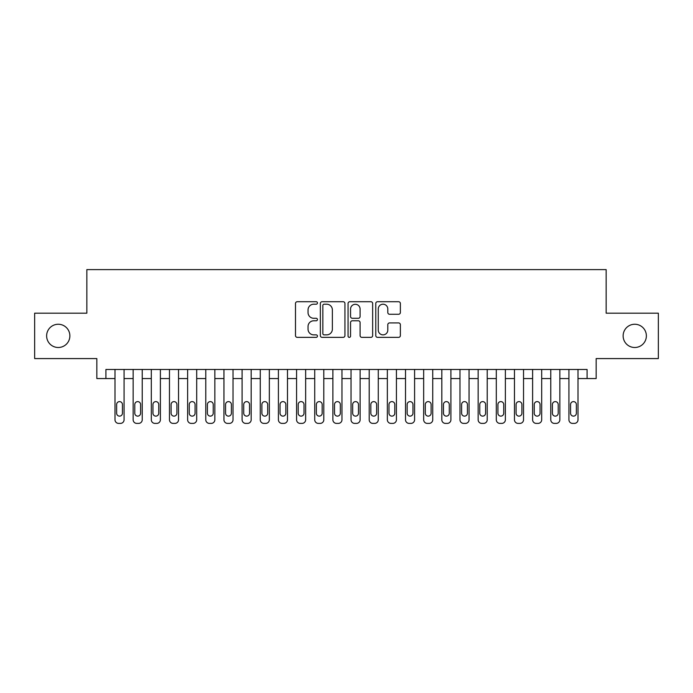 <?xml version="1.0" encoding="UTF-8"?>
<svg xmlns="http://www.w3.org/2000/svg" width="693" height="693" viewBox="0 0 693 693"><rect width="100%" height="100%" fill="white"/><g stroke="black" fill="none" stroke-linecap="round" stroke-linejoin="round"><path stroke-width="1.04" d="M317.446 302.962A1.247 1.247 0 0 0 316.199 301.715L297.262 301.715A1.784 1.784 0 0 0 295.487 303.499L295.487 335.577A1.784 1.784 0 0 0 297.262 337.361L316.199 337.361A1.247 1.247 0 0 0 317.446 336.114A1.247 1.247 0 0 0 316.199 334.866L313.747 334.866A5.7 5.7 0 0 1 308.047 329.158L308.047 326.49A5.7 5.7 0 0 1 313.747 320.781L316.199 320.781A1.247 1.247 0 0 0 317.446 319.534A1.247 1.247 0 0 0 316.199 318.286L313.747 318.286A5.7 5.7 0 0 1 308.047 312.586L308.047 309.91A5.7 5.7 0 0 1 313.747 304.21L316.199 304.21A1.247 1.247 0 0 0 317.446 302.962M623.128 335.88A11.616 11.616 0 0 0 634.745 347.496A11.616 11.616 0 0 0 646.37 335.88A11.616 11.616 0 0 0 634.745 324.255A11.616 11.616 0 0 0 623.128 335.88M46.63 335.88A11.616 11.616 0 0 0 58.255 347.496A11.616 11.616 0 0 0 69.872 335.88A11.616 11.616 0 0 0 58.255 324.255A11.616 11.616 0 0 0 46.63 335.88M398.588 314.276A1.784 1.784 0 0 0 400.372 312.5L400.372 303.499A1.784 1.784 0 0 0 398.588 301.715L377.555 301.715A1.784 1.784 0 0 0 375.771 303.499L375.771 335.577A1.784 1.784 0 0 0 377.555 337.361L398.588 337.361A1.784 1.784 0 0 0 400.372 335.577L400.372 324.705A1.784 1.784 0 0 0 398.588 322.921L389.587 322.921A1.784 1.784 0 0 0 387.803 324.705L387.803 330.093A4.764 4.764 0 0 1 383.038 334.866A4.764 4.764 0 0 1 378.265 330.093L378.265 308.974A4.764 4.764 0 0 1 383.038 304.21A4.764 4.764 0 0 1 387.803 308.974L387.803 312.5A1.784 1.784 0 0 0 389.587 314.276L398.588 314.276M587.084 378.551L596.162 378.551L596.162 358.576L658.35 358.576L658.35 313.184L606.15 313.184L606.15 269.603L86.85 269.603L86.85 313.184L34.65 313.184L34.65 358.576L96.838 358.576L96.838 378.551L114.995 378.551L114.995 419.767A3.63 3.63 0 0 0 118.624 423.397L120.443 423.397A3.63 3.63 0 0 0 124.073 419.767L124.073 378.551L133.151 378.551L133.151 419.767A3.63 3.63 0 0 0 136.781 423.397L138.6 423.397A3.63 3.63 0 0 0 142.23 419.767L142.23 378.551L151.308 378.551L151.308 419.767A3.63 3.63 0 0 0 154.937 423.397L156.757 423.397A3.63 3.63 0 0 0 160.386 419.767L160.386 378.551L169.464 378.551L169.464 419.767A3.63 3.63 0 0 0 173.103 423.397L174.913 423.397A3.63 3.63 0 0 0 178.543 419.767L178.543 378.551L187.621 378.551L187.621 419.767A3.63 3.63 0 0 0 191.259 423.397L193.07 423.397A3.63 3.63 0 0 0 196.699 419.767L196.699 378.551L205.778 378.551L205.778 419.767A3.63 3.63 0 0 0 209.416 423.397L211.226 423.397A3.63 3.63 0 0 0 214.856 419.767L214.856 378.551L223.943 378.551L223.943 419.767A3.63 3.63 0 0 0 227.573 423.397L229.383 423.397A3.63 3.63 0 0 0 233.021 419.767L233.021 378.551L242.1 378.551L242.1 419.767A3.63 3.63 0 0 0 245.729 423.397L247.54 423.397A3.63 3.63 0 0 0 251.178 419.767L251.178 378.551L260.256 378.551L260.256 419.767A3.63 3.63 0 0 0 263.886 423.397L265.696 423.397A3.63 3.63 0 0 0 269.334 419.767L269.334 378.551L278.413 378.551L278.413 419.767A3.63 3.63 0 0 0 282.042 423.397L283.861 423.397A3.63 3.63 0 0 0 287.491 419.767L287.491 378.551L296.569 378.551L296.569 419.767A3.63 3.63 0 0 0 300.199 423.397L302.018 423.397A3.63 3.63 0 0 0 305.648 419.767L305.648 378.551L314.726 378.551L314.726 419.767A3.63 3.63 0 0 0 318.356 423.397L320.175 423.397A3.63 3.63 0 0 0 323.804 419.767L323.804 378.551L332.883 378.551L332.883 419.767A3.63 3.63 0 0 0 336.512 423.397L338.331 423.397A3.63 3.63 0 0 0 341.961 419.767L341.961 378.551L351.039 378.551L351.039 419.767A3.63 3.63 0 0 0 354.669 423.397L356.488 423.397A3.63 3.63 0 0 0 360.117 419.767L360.117 378.551L369.196 378.551L369.196 419.767A3.63 3.63 0 0 0 372.825 423.397L374.644 423.397A3.63 3.63 0 0 0 378.274 419.767L378.274 378.551L387.352 378.551L387.352 419.767A3.63 3.63 0 0 0 390.982 423.397L392.801 423.397A3.63 3.63 0 0 0 396.431 419.767L396.431 378.551L405.509 378.551L405.509 419.767A3.63 3.63 0 0 0 409.139 423.397L410.958 423.397A3.63 3.63 0 0 0 414.587 419.767L414.587 378.551L423.666 378.551L423.666 419.767A3.63 3.63 0 0 0 427.304 423.397L429.114 423.397A3.63 3.63 0 0 0 432.744 419.767L432.744 378.551L441.822 378.551L441.822 419.767A3.63 3.63 0 0 0 445.46 423.397L447.271 423.397A3.63 3.63 0 0 0 450.9 419.767L450.9 378.551L459.979 378.551L459.979 419.767A3.63 3.63 0 0 0 463.617 423.397L465.427 423.397A3.63 3.63 0 0 0 469.057 419.767L469.057 378.551L478.144 378.551L478.144 419.767A3.63 3.63 0 0 0 481.774 423.397L483.584 423.397A3.63 3.63 0 0 0 487.222 419.767L487.222 378.551L496.301 378.551L496.301 419.767A3.63 3.63 0 0 0 499.93 423.397L501.741 423.397A3.63 3.63 0 0 0 505.379 419.767L505.379 378.551L514.457 378.551L514.457 419.767A3.63 3.63 0 0 0 518.087 423.397L519.897 423.397A3.63 3.63 0 0 0 523.536 419.767L523.536 378.551L532.614 378.551L532.614 419.767A3.63 3.63 0 0 0 536.243 423.397L538.063 423.397A3.63 3.63 0 0 0 541.692 419.767L541.692 378.551L550.77 378.551L550.77 419.767A3.63 3.63 0 0 0 554.4 423.397L556.219 423.397A3.63 3.63 0 0 0 559.849 419.767L559.849 378.551L568.927 378.551L568.927 419.767A3.63 3.63 0 0 0 572.557 423.397L574.376 423.397A3.63 3.63 0 0 0 578.005 419.767L578.005 378.551L587.084 378.551L587.084 369.473L105.916 369.473L105.916 378.551M344.941 303.499A1.784 1.784 0 0 0 343.156 301.715L322.124 301.715A1.784 1.784 0 0 0 320.348 303.499L320.348 335.577A1.784 1.784 0 0 0 322.124 337.361L343.156 337.361A1.784 1.784 0 0 0 344.941 335.577L344.941 303.499M349.844 301.715L370.876 301.715A1.784 1.784 0 0 1 372.652 303.499L372.652 335.577A1.784 1.784 0 0 1 370.876 337.361L361.876 337.361A1.784 1.784 0 0 1 360.091 335.577L360.091 322.566A1.784 1.784 0 0 0 358.307 320.781L352.339 320.781A1.784 1.784 0 0 0 350.554 322.566L350.554 336.114A1.247 1.247 0 0 1 349.307 337.361A1.247 1.247 0 0 1 348.059 336.114L348.059 303.499A1.784 1.784 0 0 1 349.844 301.715M324.09 304.21A1.247 1.247 0 0 0 322.843 305.457L322.843 333.619A1.247 1.247 0 0 0 324.09 334.866L326.672 334.866A5.7 5.7 0 0 0 332.371 329.158L332.371 309.91A5.7 5.7 0 0 0 326.672 304.21L324.09 304.21M360.091 309.069A4.764 4.764 0 0 0 355.318 304.296A4.764 4.764 0 0 0 350.554 309.069L350.554 316.51A1.784 1.784 0 0 0 352.339 318.286L358.307 318.286A1.784 1.784 0 0 0 360.091 316.51L360.091 309.069M124.073 369.473L124.073 419.767M114.995 369.473L114.995 419.767M122.436 413.227A2.902 2.902 0 0 1 119.534 416.129A2.902 2.902 0 0 1 116.632 413.227L116.632 404.513A2.902 2.902 0 0 1 119.534 401.611A2.902 2.902 0 0 1 122.436 404.513L122.436 413.227M118.624 423.397L120.443 423.397M142.23 369.473L142.23 419.767M133.151 369.473L133.151 419.767M140.601 413.227A2.902 2.902 0 0 1 137.69 416.129A2.902 2.902 0 0 1 134.788 413.227L134.788 404.513A2.902 2.902 0 0 1 137.69 401.611A2.902 2.902 0 0 1 140.601 404.513L140.601 413.227M136.781 423.397L138.6 423.397M160.386 369.473L160.386 419.767M151.308 369.473L151.308 419.767M158.758 413.227A2.902 2.902 0 0 1 155.847 416.129A2.902 2.902 0 0 1 152.945 413.227L152.945 404.513A2.902 2.902 0 0 1 155.847 401.611A2.902 2.902 0 0 1 158.758 404.513L158.758 413.227M154.937 423.397L156.757 423.397M178.543 369.473L178.543 419.767M169.464 369.473L169.464 419.767M176.914 413.227A2.902 2.902 0 0 1 174.004 416.129A2.902 2.902 0 0 1 171.102 413.227L171.102 404.513A2.902 2.902 0 0 1 174.004 401.611A2.902 2.902 0 0 1 176.914 404.513L176.914 413.227M173.103 423.397L174.913 423.397M196.699 369.473L196.699 419.767M187.621 369.473L187.621 419.767M195.071 413.227A2.902 2.902 0 0 1 192.16 416.129A2.902 2.902 0 0 1 189.258 413.227L189.258 404.513A2.902 2.902 0 0 1 192.16 401.611A2.902 2.902 0 0 1 195.071 404.513L195.071 413.227M191.259 423.397L193.07 423.397M214.856 369.473L214.856 419.767M205.778 369.473L205.778 419.767M213.227 413.227A2.902 2.902 0 0 1 210.317 416.129A2.902 2.902 0 0 1 207.415 413.227L207.415 404.513A2.902 2.902 0 0 1 210.317 401.611A2.902 2.902 0 0 1 213.227 404.513L213.227 413.227M209.416 423.397L211.226 423.397M233.021 369.473L233.021 419.767M223.943 369.473L223.943 419.767M231.384 413.227A2.902 2.902 0 0 1 228.482 416.129A2.902 2.902 0 0 1 225.571 413.227L225.571 404.513A2.902 2.902 0 0 1 228.482 401.611A2.902 2.902 0 0 1 231.384 404.513L231.384 413.227M227.573 423.397L229.383 423.397M251.178 369.473L251.178 419.767M242.1 369.473L242.1 419.767M249.541 413.227A2.902 2.902 0 0 1 246.639 416.129A2.902 2.902 0 0 1 243.728 413.227L243.728 404.513A2.902 2.902 0 0 1 246.639 401.611A2.902 2.902 0 0 1 249.541 404.513L249.541 413.227M245.729 423.397L247.54 423.397M269.334 369.473L269.334 419.767M260.256 369.473L260.256 419.767M267.697 413.227A2.902 2.902 0 0 1 264.795 416.129A2.902 2.902 0 0 1 261.885 413.227L261.885 404.513A2.902 2.902 0 0 1 264.795 401.611A2.902 2.902 0 0 1 267.697 404.513L267.697 413.227M263.886 423.397L265.696 423.397M287.491 369.473L287.491 419.767M278.413 369.473L278.413 419.767M285.854 413.227A2.902 2.902 0 0 1 282.952 416.129A2.902 2.902 0 0 1 280.041 413.227L280.041 404.513A2.902 2.902 0 0 1 282.952 401.611A2.902 2.902 0 0 1 285.854 404.513L285.854 413.227M282.042 423.397L283.861 423.397M305.648 369.473L305.648 419.767M296.569 369.473L296.569 419.767M304.01 413.227A2.902 2.902 0 0 1 301.108 416.129A2.902 2.902 0 0 1 298.198 413.227L298.198 404.513A2.902 2.902 0 0 1 301.108 401.611A2.902 2.902 0 0 1 304.01 404.513L304.01 413.227M300.199 423.397L302.018 423.397M323.804 369.473L323.804 419.767M314.726 369.473L314.726 419.767M322.167 413.227A2.902 2.902 0 0 1 319.265 416.129A2.902 2.902 0 0 1 316.363 413.227L316.363 404.513A2.902 2.902 0 0 1 319.265 401.611A2.902 2.902 0 0 1 322.167 404.513L322.167 413.227M318.356 423.397L320.175 423.397M341.961 369.473L341.961 419.767M332.883 369.473L332.883 419.767M340.324 413.227A2.902 2.902 0 0 1 337.422 416.129A2.902 2.902 0 0 1 334.52 413.227L334.52 404.513A2.902 2.902 0 0 1 337.422 401.611A2.902 2.902 0 0 1 340.324 404.513L340.324 413.227M336.512 423.397L338.331 423.397M360.117 369.473L360.117 419.767M351.039 369.473L351.039 419.767M358.48 413.227A2.902 2.902 0 0 1 355.578 416.129A2.902 2.902 0 0 1 352.676 413.227L352.676 404.513A2.902 2.902 0 0 1 355.578 401.611A2.902 2.902 0 0 1 358.48 404.513L358.48 413.227M354.669 423.397L356.488 423.397M378.274 369.473L378.274 419.767M369.196 369.473L369.196 419.767M376.637 413.227A2.902 2.902 0 0 1 373.735 416.129A2.902 2.902 0 0 1 370.833 413.227L370.833 404.513A2.902 2.902 0 0 1 373.735 401.611A2.902 2.902 0 0 1 376.637 404.513L376.637 413.227M372.825 423.397L374.644 423.397M396.431 369.473L396.431 419.767M387.352 369.473L387.352 419.767M394.802 413.227A2.902 2.902 0 0 1 391.891 416.129A2.902 2.902 0 0 1 388.99 413.227L388.99 404.513A2.902 2.902 0 0 1 391.891 401.611A2.902 2.902 0 0 1 394.802 404.513L394.802 413.227M390.982 423.397L392.801 423.397M414.587 369.473L414.587 419.767M405.509 369.473L405.509 419.767M412.959 413.227A2.902 2.902 0 0 1 410.048 416.129A2.902 2.902 0 0 1 407.146 413.227L407.146 404.513A2.902 2.902 0 0 1 410.048 401.611A2.902 2.902 0 0 1 412.959 404.513L412.959 413.227M409.139 423.397L410.958 423.397M432.744 369.473L432.744 419.767M423.666 369.473L423.666 419.767M431.115 413.227A2.902 2.902 0 0 1 428.205 416.129A2.902 2.902 0 0 1 425.303 413.227L425.303 404.513A2.902 2.902 0 0 1 428.205 401.611A2.902 2.902 0 0 1 431.115 404.513L431.115 413.227M427.304 423.397L429.114 423.397M450.9 369.473L450.9 419.767M441.822 369.473L441.822 419.767M449.272 413.227A2.902 2.902 0 0 1 446.361 416.129A2.902 2.902 0 0 1 443.459 413.227L443.459 404.513A2.902 2.902 0 0 1 446.361 401.611A2.902 2.902 0 0 1 449.272 404.513L449.272 413.227M445.46 423.397L447.271 423.397M469.057 369.473L469.057 419.767M459.979 369.473L459.979 419.767M467.428 413.227A2.902 2.902 0 0 1 464.518 416.129A2.902 2.902 0 0 1 461.616 413.227L461.616 404.513A2.902 2.902 0 0 1 464.518 401.611A2.902 2.902 0 0 1 467.428 404.513L467.428 413.227M463.617 423.397L465.427 423.397M487.222 369.473L487.222 419.767M478.144 369.473L478.144 419.767M485.585 413.227A2.902 2.902 0 0 1 482.683 416.129A2.902 2.902 0 0 1 479.773 413.227L479.773 404.513A2.902 2.902 0 0 1 482.683 401.611A2.902 2.902 0 0 1 485.585 404.513L485.585 413.227M481.774 423.397L483.584 423.397M505.379 369.473L505.379 419.767M496.301 369.473L496.301 419.767M503.742 413.227A2.902 2.902 0 0 1 500.84 416.129A2.902 2.902 0 0 1 497.929 413.227L497.929 404.513A2.902 2.902 0 0 1 500.84 401.611A2.902 2.902 0 0 1 503.742 404.513L503.742 413.227M499.93 423.397L501.741 423.397M523.536 369.473L523.536 419.767M514.457 369.473L514.457 419.767M521.898 413.227A2.902 2.902 0 0 1 518.996 416.129A2.902 2.902 0 0 1 516.086 413.227L516.086 404.513A2.902 2.902 0 0 1 518.996 401.611A2.902 2.902 0 0 1 521.898 404.513L521.898 413.227M518.087 423.397L519.897 423.397M541.692 369.473L541.692 419.767M532.614 369.473L532.614 419.767M540.055 413.227A2.902 2.902 0 0 1 537.153 416.129A2.902 2.902 0 0 1 534.242 413.227L534.242 404.513A2.902 2.902 0 0 1 537.153 401.611A2.902 2.902 0 0 1 540.055 404.513L540.055 413.227M536.243 423.397L538.063 423.397M559.849 369.473L559.849 419.767M550.77 369.473L550.77 419.767M558.212 413.227A2.902 2.902 0 0 1 555.31 416.129A2.902 2.902 0 0 1 552.399 413.227L552.399 404.513A2.902 2.902 0 0 1 555.31 401.611A2.902 2.902 0 0 1 558.212 404.513L558.212 413.227M554.4 423.397L556.219 423.397M578.005 369.473L578.005 419.767M568.927 369.473L568.927 419.767M576.368 413.227A2.902 2.902 0 0 1 573.466 416.129A2.902 2.902 0 0 1 570.564 413.227L570.564 404.513A2.902 2.902 0 0 1 573.466 401.611A2.902 2.902 0 0 1 576.368 404.513L576.368 413.227M572.557 423.397L574.376 423.397"/></g></svg>
